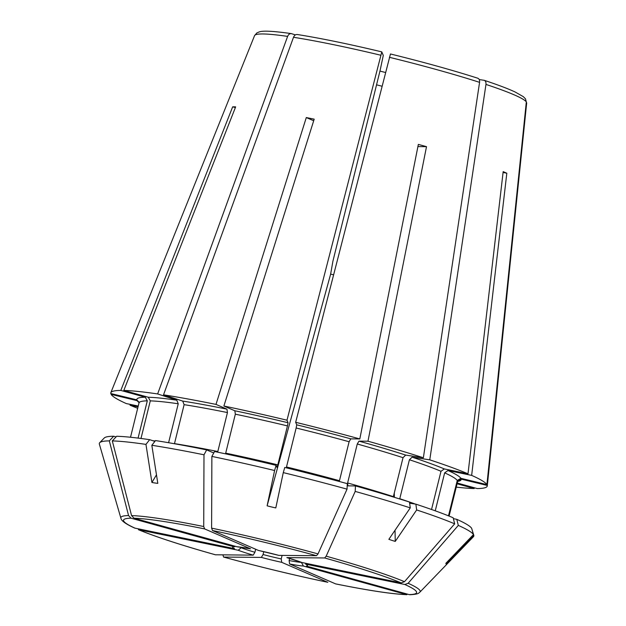 <?xml version="1.0" encoding="UTF-8"?>
<svg xmlns="http://www.w3.org/2000/svg" width="626" height="626" viewBox="0 0 626 626"><rect width="100%" height="100%" fill="white"/><g stroke="black" fill="none" stroke-linecap="round" stroke-linejoin="round"><path stroke-width="0.94" d="M237.238 546.811L134.058 518.218L131.562 515.597A1160131.167 1093237.026 -89.5 0 1 112.312 440.923A192.894 15.806 13.9 0 1 145.952 444.397L151.922 482.474L156.477 474.829M236.714 546.725A38.507 3.153 13.9 0 1 250.533 548.814L204.6 528.9L203.724 526.529A1174537.039 513151.794 -78.4 0 1 203.99 454.797L206.674 449.898L213.763 452.974M206.674 449.898A189.631 15.54 13.9 0 0 155.53 440.571L151.836 445.289A192.894 15.806 13.9 0 1 203.99 454.797M151.836 445.289L157.815 483.366A156.383 91.357 134.8 0 1 151.922 482.474M112.312 440.923L116.647 436.275A189.631 15.54 13.9 0 1 149.637 439.679L145.952 444.397M154.888 441.393L149.637 439.679M140.983 438.482L150.287 400.883L148.284 397.244L123.807 390.444L235.658 106.858A151.156 12.387 -166.1 0 0 232.661 106.835L235.368 107.586M168.597 442.715L178.238 403.77L176.814 400.194L157.642 393.942A193.927 15.893 13.9 0 0 123.807 390.444M250.533 548.814L237.231 546.811M110.466 482.341A156.383 13.553 125.2 0 1 110.411 482.098L99.323 443.975A192.894 15.806 13.9 0 1 99.722 442.692L104.245 438.012A189.631 15.54 13.9 0 1 113.658 436.244L116.053 436.909M99.722 442.692A192.894 15.806 13.9 0 1 109.323 440.892L113.658 436.244M138.072 438.106L147.298 400.859L145.287 397.213L120.81 390.421L232.661 106.835M295.402 34.907L291.286 33.601C273.789 31.12 263.155 30.541 259.367 31.863L256.863 32.92L254.563 35.627A140.169 11.487 13.9 0 1 287.616 36.394L157.642 393.942M291.708 33.702C289.932 33.35 288.57 34.25 287.616 36.394M278.726 555.364L258.421 550.434L212.488 530.519L211.611 528.148A1174537.039 513151.794 -78.4 0 1 211.878 456.417A192.894 15.806 13.9 0 1 274.603 470.517L267.114 505.824L330.638 274.118L333.533 274.814M258.421 550.434A38.507 3.153 13.9 0 1 278.797 555.372L316.49 555.708L318.016 553.916A1160130.932 376431.625 -74.5 0 0 347.039 489.149L347.297 483.663A189.631 15.54 13.9 0 0 284.767 467.45L283.281 472.614A192.894 15.806 13.9 0 1 347.039 489.149M283.281 472.614L275.8 507.929A156.383 139.997 -173.4 0 1 267.114 505.824M211.878 456.417L214.561 451.518A189.631 15.54 13.9 0 1 276.082 465.345L274.603 470.517M313.689 120.755L306.302 117.555A151.156 12.387 -166.1 0 1 314.189 119.175L223.881 406.024L234.836 410.773L235.337 414.185L225.696 453.154A164.09 13.443 13.9 0 1 277.811 464.86L276.982 467.465L276.082 465.345M277.811 464.86L287.451 425.899L288.046 422.73L286.99 420.202A193.927 15.893 13.9 0 0 223.881 406.024M297.209 34.5C320.708 38.241 348.893 44.031 381.774 51.872L383.284 55.432A188144.652 11447.333 103.6 0 0 380.052 70.675L332.915 261.175L330.638 274.118M227.449 412.565L217.809 451.534A164.09 13.443 13.9 0 0 174.482 443.631L184.122 404.662A164.09 13.443 13.9 0 1 227.449 412.565L226.948 409.154L215.993 404.404A193.927 15.893 13.9 0 0 163.527 394.834L182.706 401.086L184.122 404.662M297.593 34.587C295.824 34.242 294.463 35.142 293.508 37.286L163.527 394.834M381.797 51.895L286.99 420.202M286.958 557.633A38.507 3.153 13.9 0 1 301.951 562.524L286.857 557.617L324.651 557.969L326.177 556.178A1160131.167 376431.696 -74.5 0 0 355.192 491.418A192.894 15.806 13.9 0 1 410.273 507.874L388.863 539.315A156.383 103.877 -110.6 0 0 395.256 541.396L395.029 530.261M301.951 562.524L401.196 582.916L404.49 581.695A1174576.07 1052152.059 -66.6 0 0 454.672 523.829L453.146 517.757A189.631 15.54 13.9 0 0 415.867 504.149L416.658 509.955A192.894 15.806 13.9 0 1 454.672 523.829M416.658 509.955L395.256 541.396M355.192 491.418L355.458 485.933A189.631 15.54 13.9 0 1 409.474 502.068L410.273 507.874M355.458 485.933L347.821 485.846M347.907 485.862L347.618 482.967L357.266 443.998L358.98 441.127L367.963 441.205L426.509 146.664A151.156 12.387 -166.1 0 0 418.348 144.403L359.809 438.936A193.927 15.893 13.9 0 0 295.668 422.307L296.732 424.835L296.137 427.996A164.09 13.443 13.9 0 1 349.105 441.737L350.818 438.857L359.809 438.936M389.38 57.302A140.169 11.487 13.9 0 1 479.571 82.342C479.774 80.011 479.109 78.626 477.575 78.172L477.881 78.25C452.598 70.182 423.458 62.091 390.46 53.977L295.668 422.307M404.842 584.496A150.944 12.371 13.9 0 1 409.091 594.583L306.435 566.076A38.507 3.153 13.9 0 0 305.605 564.104L404.842 584.496L408.136 583.275A1174576.07 1052152.059 -66.6 0 0 458.318 525.41A192.894 15.806 13.9 0 1 473.483 534.588L445.845 563.33A156.383 4.147 -97.9 0 0 446.205 564.175L446.056 563.11M471.902 529.158L473.835 535.426A192.894 15.806 13.9 0 1 473.436 536.717L419.874 592.165A154.176 12.63 13.9 0 0 408.136 583.275M473.835 535.426L446.205 564.175M458.318 525.41L456.8 519.337A189.631 15.54 13.9 0 1 471.668 528.344L473.483 534.588M456.8 519.337L453.365 518.633M409.091 594.583L410.03 594.7C419.592 594.27 418.763 592.681 419.874 592.165M409.631 503.21L415.867 504.149M479.211 79.541L484.289 80.339C497.748 84.792 508.03 88.681 515.143 91.999L523.305 96.654L525.543 98.924M483.968 80.261C485.494 80.707 486.159 82.1 485.964 84.424L429.765 459.844A193.927 15.893 13.9 0 1 468.005 473.796L444.343 468.937L440.994 471.284L431.541 509.494M525.511 98.947L526.317 101.921L486.911 484.61L460.853 478.303L457.246 480.486L448.49 515.847M289.11 560.544A35.526 2.911 13.9 0 0 301.419 562.406L303.438 566.053L406.892 594.669C392.377 594.137 368.651 590.553 335.7 583.917L289.619 563.963L289.11 560.544L289.627 558.439M526.677 102.766A140.169 11.487 13.9 0 1 526.677 102.969L487.263 485.455L461.205 479.148L457.598 481.331A164.09 13.443 13.9 0 1 457.583 481.793L449.092 516.09M282.091 555.403L281.223 558.924L281.731 562.336L327.813 582.297C293.578 575.114 258.828 566.702 223.56 557.054L223.028 555.254M281.731 562.336A38.507 3.153 13.9 0 1 261.355 557.406L223.662 557.07A150.944 12.371 13.9 0 0 327.672 582.25M261.355 557.406L263.077 554.526L263.789 551.647M255.666 549.245L254.923 552.265L253.201 555.137L215.399 554.785C181.18 545.152 155.514 536.779 138.401 529.69L238.201 550.254L241.706 547.327M376.555 84.823A89.502 7.332 -166.1 0 0 381.962 86.2M379.959 71.082A98.118 8.036 -166.1 0 0 385.483 72.483M128.565 515.574A154.176 12.63 13.9 0 0 120.888 518.172C121.162 518.852 120.755 521.802 134.684 528.078L234.554 548.673A38.507 3.153 13.9 0 1 233.717 546.694L131.061 518.195L128.565 515.574A1160131.167 1093237.026 -89.5 0 1 109.323 440.892M233.717 546.694L234.758 546.756M138.049 406.83L130.012 405.178A193.927 15.893 13.9 0 0 137.689 408.293M457.277 483.029L477.208 488.562A193.927 15.893 13.9 0 0 487.286 485.893A193.927 15.893 13.9 0 0 487.263 485.455M457.09 483.781L474.211 488.53A193.927 15.893 13.9 0 1 456.26 487.13M449.006 516.051L457.598 481.331M503.077 172.455L506.817 173.222A151.156 12.387 -166.1 0 0 503.171 171.641L468.005 473.796M394.364 497.318L394.278 492.998M479.571 82.342L423.372 457.762L405.703 455.086L403.027 457.676L393.378 496.637A164.09 13.443 13.9 0 0 347.618 482.967M254.563 35.627L110.818 392.729A193.927 15.893 13.9 0 0 110.747 393.519L136.804 399.834L139.019 402.275M349.105 441.737L339.464 480.705A164.09 13.443 13.9 0 0 286.497 466.965L296.137 427.996M426.509 146.664L417.918 146.586M435.25 510.824L444.648 472.865L447.989 470.517L471.66 475.384A193.927 15.893 13.9 0 1 486.911 484.61M415.335 504.071A164.09 13.443 13.9 0 0 399.771 498.719L409.412 459.758A164.09 13.443 13.9 0 1 440.994 471.284M367.963 441.205A193.927 15.893 13.9 0 1 423.372 457.762M429.765 459.844L412.088 457.168L409.412 459.758M506.817 173.222L471.66 475.384M138.244 406.039L126.358 403.598A193.927 15.893 13.9 0 1 111.107 394.364L137.164 400.671L138.917 401.947M110.818 392.729A193.927 15.893 13.9 0 1 120.81 390.421M306.302 117.555L215.993 404.404M131.562 515.597A154.176 12.63 13.9 0 1 203.724 526.529M152.869 440.735A164.09 13.443 13.9 0 1 155.201 440.986M150.287 400.883A164.09 13.443 13.9 0 1 178.238 403.77M134.058 518.218A150.944 12.371 13.9 0 1 204.6 528.9M130.521 437.245L139.003 402.956A164.09 13.443 13.9 0 1 147.298 400.859M211.611 528.148A154.176 12.63 13.9 0 1 318.016 553.916M235.337 414.185A164.09 13.443 13.9 0 1 287.451 425.899M212.488 530.519A150.944 12.371 13.9 0 1 316.49 555.708M293.508 37.286A140.169 11.487 13.9 0 1 380.694 55.205M326.177 556.178A154.176 12.63 13.9 0 1 404.49 581.695M324.651 557.969A150.944 12.371 13.9 0 1 401.196 582.916M485.964 84.424A140.169 11.487 13.9 0 1 526.317 101.921M303.438 566.053A38.507 3.153 13.9 0 1 289.619 563.963M406.094 594.551A150.944 12.371 13.9 0 1 335.559 583.87M281.223 558.924A35.526 2.911 13.9 0 1 263.077 554.526M253.201 555.137A38.507 3.153 13.9 0 1 238.201 550.254M215.508 554.8A150.944 12.371 13.9 0 1 138.964 529.862M254.923 552.265A35.526 2.911 13.9 0 1 241.566 547.914M135.31 528.281A150.944 12.371 13.9 0 1 131.061 518.195M444.648 472.865A164.09 13.443 13.9 0 1 457.246 480.486M357.266 443.998A164.09 13.443 13.9 0 1 403.027 457.676M358.98 441.127A167.072 13.694 13.9 0 1 405.703 455.086M296.732 424.835A167.072 13.694 13.9 0 1 350.818 438.857M447.989 470.517A167.072 13.694 13.9 0 1 460.853 478.303M412.088 457.168A167.072 13.694 13.9 0 1 444.343 468.937M461.205 479.148A167.072 13.694 13.9 0 1 457.723 481.402M139.058 402.541A167.072 13.694 13.9 0 1 137.164 400.671M148.284 397.244A167.072 13.694 13.9 0 1 176.814 400.194M136.804 399.834A167.072 13.694 13.9 0 1 145.287 397.213M234.836 410.773A167.072 13.694 13.9 0 1 288.046 422.73M182.706 401.086A167.072 13.694 13.9 0 1 226.948 409.154M458.122 480.909L457.583 481.793M526.677 102.969L487.286 485.893M139.003 402.956L139.042 402.268M120.888 518.172L110.458 482.286"/></g></svg>
